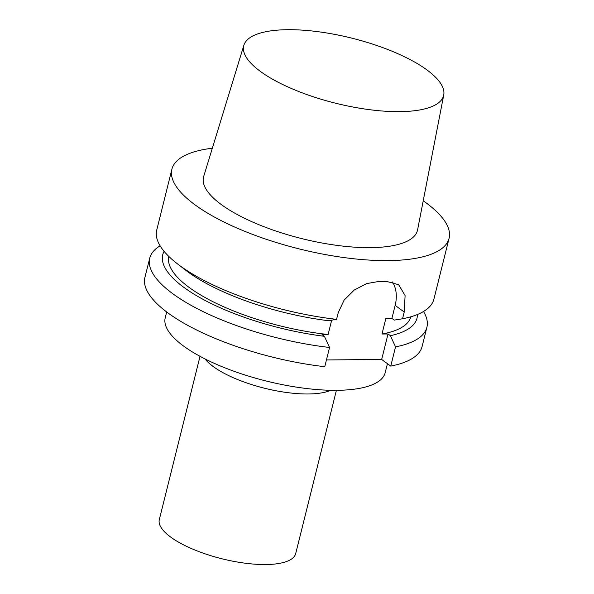 <?xml version="1.0" encoding="UTF-8"?>
<svg xmlns="http://www.w3.org/2000/svg" width="594" height="594" viewBox="0 0 594 594"><rect width="100%" height="100%" fill="white"/><g stroke="black" fill="none" stroke-linecap="round" stroke-linejoin="round"><path stroke-width="0.89" d="M212.34 148.218A142.827 46.503 14 0 0 171.896 169.238L156.734 230.064A142.827 46.503 14 0 0 177.368 263.788A142.827 46.503 14 0 0 336.568 319.364L338.253 312.615L344.112 300.141L354.195 290.087L366.572 283.613L379.061 281.415A142.827 46.503 14 0 0 386.39 281.348L398.656 284.719L405.108 295.582L404.224 312.021L402.546 318.77A142.827 46.503 14 0 0 433.902 299.168L449.071 238.343A142.827 46.503 14 0 0 425.943 202.747A142.827 46.503 14 0 0 423.225 200.802M402.546 318.77L394.282 320.099L391.921 318.369L385.862 318.421L381.979 334.021A124.695 40.592 14 0 0 410.818 316.788M381.979 334.021L388.031 333.969L390.392 335.699A131.029 42.657 14 0 0 417.426 314.501M390.392 335.699L395.537 346.866A142.827 46.503 14 0 0 426.9 327.272A142.827 46.503 14 0 0 423.507 311.501M395.537 346.866L390.748 366.097A142.827 46.503 14 0 0 422.104 346.502L426.9 327.272M390.748 366.097L381.675 359.452L326.448 359.949M160.12 245.834A142.827 46.503 14 0 0 149.725 258.16L144.929 277.391A142.827 46.503 14 0 0 324.769 366.698L329.559 347.468L324.413 336.301L322.052 334.563L328.103 334.511L331.682 320.159M149.725 258.16A142.827 46.503 14 0 0 329.559 347.468M164.085 251.336A131.029 42.657 14 0 0 324.413 336.301M168.845 256.459A124.695 40.592 14 0 0 328.103 334.511M171.896 169.238A142.827 46.503 14 0 0 299.235 248.908A142.827 46.503 14 0 0 449.071 238.343M177.368 263.788L185.551 270.107A131.029 42.657 14 0 0 328.304 320.701L336.568 319.364M391.921 318.369L395.159 305.368L404.224 312.021M381.675 359.452L388.031 333.969M392.448 281.927A36.271 26.841 -53.7 0 1 395.159 305.368M200.022 356.318L159.318 519.579A70.278 22.884 14 0 0 221.97 558.783A70.278 22.884 14 0 0 295.701 553.578L336.404 390.325M204.997 358.917A70.278 22.884 14 0 0 264.501 388.224A70.278 22.884 14 0 0 330.799 390.28M166.684 311.969L165.229 317.805A113.357 36.902 14 0 0 266.29 381.036A113.357 36.902 14 0 0 385.209 372.646L387.444 363.677M243.889 45.203L203.675 176.522A110.254 35.892 14 0 0 301.797 238.617A110.254 35.892 14 0 0 417.589 229.856L443.733 95.025A102.992 33.531 14 0 0 426.93 69.921A102.992 33.531 14 0 0 319.223 31.853A102.992 33.531 14 0 0 243.889 45.203A102.992 33.531 14 0 0 335.558 103.208A102.992 33.531 14 0 0 443.733 95.025"/></g></svg>
